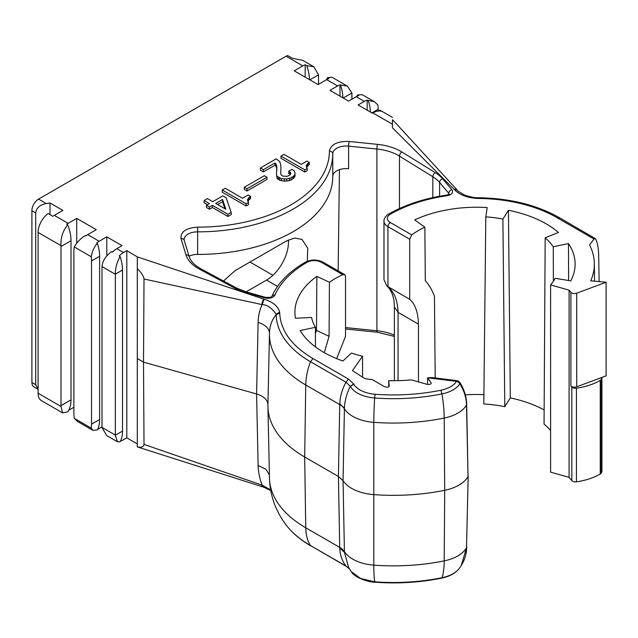<?xml version="1.0" encoding="UTF-8"?>
<svg xmlns="http://www.w3.org/2000/svg" width="638" height="638" viewBox="0 0 638 638"><rect width="100%" height="100%" fill="white"/><g stroke="black" fill="none" stroke-linecap="round" stroke-linejoin="round"><path stroke-width="0.96" d="M38.097 389.284L33.854 386.827A9.442 5.455 -60 0 1 31.9 382.505L31.9 210.692A9.442 5.455 -60 0 1 38.575 199.12L286.095 56.216A16.189 9.347 -60 0 1 287.531 55.498L292.3 58.249L302.811 60.395L313.8 66.743L318.529 74.805L309.821 79.83M120.486 441.041A16.189 9.347 -60 0 0 123.469 439.781L126.81 437.851L137.298 443.912M483.915 394.635A98.475 56.854 0 0 0 465.325 394.85M544.142 409.939A98.475 56.854 0 0 0 510.32 397.905L504.786 406.685A83.634 48.289 0 0 0 483.811 403.998L485.805 216.872A83.634 48.289 180 0 1 502.896 219.065L508.43 210.285A98.475 56.854 180 0 1 558.433 232.439L545.179 237.799A83.634 48.289 180 0 1 553.266 246.762L568.474 243.564A98.475 56.854 180 0 1 575.117 264.092A98.475 56.854 180 0 1 570.731 280.872L555.164 278.296A83.634 48.289 180 0 1 550.602 284.915L569.088 290.123L570.882 292.244A4.043 2.337 0 0 0 571.656 292.874A4.043 2.337 0 0 0 576.712 293.185L606.1 282.251L590.732 280.808A117.703 67.955 0 0 0 594.345 263.669A117.703 67.955 0 0 0 589.544 244.872L594.034 239.051L595.597 238.764C597.487 242.743 598.516 248.246 598.675 255.28L599.138 281.597M550.602 430.506A83.634 48.289 0 0 0 544.055 424.079L545.179 237.799M601.251 473.061A130.168 75.156 0 0 0 601.921 471.737L601.921 378.119L600.486 377.959L576.712 386.803A4.043 2.337 180 0 1 571.656 386.492A4.043 2.337 180 0 1 570.882 385.862L571.823 386.971A4.043 2.337 0 0 0 572.597 387.601A4.043 2.337 0 0 0 576.441 388.215A51.263 29.595 0 0 0 600.238 380.415A4.043 2.337 0 0 0 601.251 379.443L601.251 473.061A4.043 2.337 180 0 1 600.238 474.042A51.263 29.595 180 0 1 576.441 481.834A4.043 2.337 180 0 1 572.597 481.219A4.043 2.337 180 0 1 571.823 480.597L569.088 477.36L550.602 472.152L550.602 284.915M73.872 407.291L68.745 410.25M102.008 426.838L99.145 428.489A16.189 9.347 120 0 1 97.71 429.215M106.777 256.045L106.777 236.85L122.041 245.654L116.794 248.684A16.189 9.347 120 0 0 112.495 252.13L111.594 251.603C105.693 256.053 102.495 260.998 102.008 266.445A16.189 9.347 -60 0 0 102.008 266.58L102.008 427.388A16.189 9.347 120 0 0 102.008 427.524L106.729 435.587L117.344 441.719M115.358 435.236L122.512 431.105A33.726 19.467 60 0 1 120.08 441.815L117.344 441.711L115.358 435.236A16.189 9.347 -60 0 1 115.358 435.1L115.358 274.292A16.189 9.347 -60 0 1 115.358 274.157C115.239 268.359 116.818 262.473 120.08 256.508L119.178 255.982A16.189 9.347 -60 0 1 123.469 252.544L126.81 250.614L137.298 256.875L264.028 299.19C273.064 302.029 278.272 306.384 279.651 312.261L279.707 313.011C280.576 330.755 291.678 345.948 312.995 358.572L348.468 379.052L353.795 384.172A25.998 15.009 -0 0 0 375.112 394.252A143.359 82.78 0 0 0 440.818 390.265A25.998 15.009 0 0 0 456.569 381.357L457.159 380.711L459.974 382.617M427.596 384.403L427.596 377.792L431.049 382.768A2.026 1.164 180 0 1 431.192 383.207A2.026 1.164 180 0 1 429.741 384.323A130.168 75.156 180 0 1 429.526 384.363A4.043 2.337 180 0 1 426.615 384.212L411.454 379.897A118.708 68.537 180 0 1 388.733 380.647L389.18 386.006A2.026 1.164 180 0 1 389.188 386.062A2.026 1.164 180 0 1 387.067 387.226A130.168 75.156 180 0 1 386.851 387.218L384.188 386.532L372.225 379.586M372.209 379.594A118.708 68.537 180 0 1 366.994 378.98A6.747 3.892 180 0 1 363.724 377.935A6.747 3.892 180 0 1 363.453 377.768L352.471 370.622L362.559 356.211A82.286 47.507 180 0 1 351.482 353.053L342.909 360.98A98.475 56.854 180 0 1 300.179 330.516L315.395 327.318A82.286 47.507 180 0 1 311.607 317.453L295.474 318.266A98.475 56.854 180 0 1 294.908 312.165A98.475 56.854 180 0 1 316.855 276.382L329.431 282.267A82.286 47.507 180 0 1 342.789 274.691L344.711 274.659L323.051 262.154A3.373 1.946 -60 0 0 321.369 262.322L342.789 274.691M321.369 262.322A10.12 5.838 0 0 0 307.061 262.322A122.081 70.483 0 0 0 274.97 295.019A7.417 4.283 180 0 1 264.523 297.826L245.71 292.523A43.839 25.313 180 0 1 235.031 288.288L199.263 269.037A43.839 25.313 180 0 1 198.163 268.423A43.839 25.313 180 0 1 185.993 254.921L181.001 238.572C180.426 231.801 185.961 227.997 197.605 227.144L197.628 231.849A134.889 77.876 0 0 0 332.757 153.965A134.889 77.876 0 0 0 332.757 153.83A3.373 2.751 179.8 0 0 332.757 153.822A3.373 2.751 179.8 0 0 329.391 151.078M197.557 227.144A131.524 75.93 0 0 0 329.391 151.062C330.859 144.34 337.462 141.142 349.177 141.477L377.489 144.355A43.839 25.313 180 0 1 400.879 151.381A43.839 25.313 180 0 1 401.94 152.019L435.291 172.667A43.839 25.313 180 0 1 442.628 178.831L451.808 189.693A7.417 4.283 180 0 1 446.943 195.73A122.081 70.483 0 0 0 390.32 214.256A10.12 5.838 0 0 0 390.32 222.51L411.741 234.888A82.286 47.507 180 0 1 424.86 227.168L414.668 219.911A98.475 56.854 180 0 1 487.217 207.565L485.805 216.872M559.534 217.941L557.022 217.686A113.684 65.634 -0 0 0 479.13 198.474L476.809 198.434C466.633 197.636 459.089 194.63 454.176 189.406L392.45 127.807L392.45 124.227C392.45 114.904 392.45 114.904 392.45 124.227L392.45 119.737L395.401 122.727L457.199 190.052L454.176 189.406M380.583 110.533L379.363 110.063L381.484 111.291A20.233 11.683 120 0 0 372.895 112.942L372.417 113.213L358.109 104.959L364.314 101.378A16.189 9.347 120 0 1 367.177 100.142L374.681 101.889L377.879 105.031A33.726 19.467 60 0 1 378.143 109.25L378.143 111.06M362.201 94.687L357.527 94.998L358.588 95.604A16.189 9.347 -60 0 0 356.203 96.697L348.571 101.099L329.974 90.365L337.606 85.955A16.189 9.347 120 0 1 339.99 84.87L347.495 86.194L331.975 77.23L327.469 77.645L329.017 78.538A16.189 9.347 -60 0 0 326.632 79.622L318.051 84.583L294.206 70.81L302.787 65.858A16.189 9.347 120 0 1 305.171 64.773L306.742 65.674L313.8 66.743M31.9 210.692L35.712 212.893C36.462 207.868 39.971 204.758 46.247 203.554L50.011 202.972L62.899 210.412L54.318 215.373A16.189 9.347 -60 0 0 52.882 216.298L48.113 213.547A16.189 9.347 120 0 0 38.097 232.439L60.985 245.654C60.61 237.599 62.859 230.669 67.724 224.863L66.719 224.281A16.189 9.347 120 0 1 68.146 223.356L76.727 218.395L96.282 229.688L87.701 234.64A16.189 9.347 -60 0 0 85.795 235.932L85.229 235.605C80.731 238.365 77.086 242.145 74.287 246.954A33.726 19.467 60 0 0 73.872 251.851L73.872 412.93A33.726 19.467 60 0 0 74.287 418.321L91.25 428.114L92.853 430.331L97.359 429.924A33.726 19.467 60 0 0 99.624 419.517L99.624 256.285L91.513 260.966A33.726 19.467 60 0 0 91.25 256.747L74.287 246.954M91.25 256.747C92.183 251.26 94.217 246.77 97.359 243.261L96.761 242.919A16.189 9.347 120 0 1 99.145 241.252L106.777 236.85M204.072 200.499L209.439 203.594L206.457 205.316L209.439 207.039L212.422 205.316L227.925 214.264L231.203 212.366L226.131 197.74L222.853 195.85L212.717 201.704L207.358 198.601L204.072 200.499L204.072 202.701L207.533 204.694M206.457 205.316L206.457 207.517L209.439 209.24L212.422 207.517L227.925 216.465L231.203 214.575L231.203 212.366M280.975 167.451L280.68 173.823L280.975 167.451L280.385 163.32L279.492 161.43L276.206 158.846L260.416 167.969L260.416 170.171L263.39 171.893L275.018 165.186L276.206 166.558L276.964 170.027M277.107 178.433L276.509 174.509L277.107 178.433L279.492 180.155L284.261 181.184L289.325 180.674L292.898 178.951L294.987 176.367L294.987 172.786L294.389 171.072L292.005 169.349L288.727 171.239L288.727 173.44L290.29 174.557M307.213 168.488L304.828 169.86L280.975 156.095L280.975 158.296L304.828 172.069L307.213 170.689L307.213 168.488L306.312 165.561L306.312 166.59M280.975 156.095L283.958 154.372L301.248 164.357L306.91 161.087L309.294 162.467L308.696 162.81L308.696 165.011L306.519 167.411M308.696 165.011L309.294 164.668L309.294 162.467M248.485 202.39L246.101 203.769L222.255 189.996L222.255 192.197L246.101 205.97L248.485 204.591L248.485 202.39L247.592 199.463L247.592 200.499M222.255 189.996L225.238 188.274L242.528 198.258L248.19 194.989L250.575 196.368L249.976 196.711L249.976 198.912L247.799 201.313M249.976 198.912L250.575 198.57L250.575 196.368M247.002 188.792L244.314 187.245L244.314 189.446L247.002 190.993L266.971 179.469L266.971 177.26L247.002 188.792L247.002 190.993M122.512 431.105L122.512 270.026L115.358 274.157M120.08 256.508A33.726 19.467 60 0 1 122.512 270.026M126.81 250.614L126.81 437.851M261.628 484.984L144.021 444.407C143.542 446.911 141.301 447.74 137.298 446.895L262.346 486.762L261.628 484.984L270.624 489.864M137.298 256.875L137.298 446.895M144.021 444.407L143.502 362.129L137.298 358.548M262.346 486.762L262.904 486.969L262.17 485.231C259.618 478.5 258.262 471.913 258.119 465.461L256.588 393.973L143.502 362.129L144.021 279.005C143.542 275.903 141.301 272.45 137.298 268.654M466.681 404.628L468.021 476.65A37.77 21.804 180 0 1 444.71 490.295A155.13 89.559 180 0 1 393.383 495.343A155.13 89.559 180 0 1 373.605 494.61A37.77 21.804 180 0 1 343.053 480.637L338.419 476.474L304.677 456.999A125.447 72.429 180 0 1 267.936 406.677A125.447 72.429 180 0 1 267.936 404.891A125.447 72.429 180 0 1 267.944 404.651C267.649 399.859 263.861 396.294 256.588 393.973L258.119 322.365C258.262 315.914 259.618 309.996 262.17 304.621L144.021 279.005M279.707 313.011L276.166 314.765C271.916 319.678 269.683 325.819 269.475 333.203A123.924 71.544 0 0 0 269.467 333.491A123.924 71.544 0 0 0 276.932 358.843A123.924 71.544 0 0 0 305.754 384.969A53.959 31.15 -60 0 1 310.491 361.73A117.225 67.676 0 0 1 283.224 337.024A117.225 67.676 180 0 1 276.166 314.765L276.079 314.175C271.9 307.971 267.258 304.781 262.17 304.621L264.028 299.19M349.289 568.689L345.956 566.026C342.112 561.025 340.038 555.044 339.751 548.098L339.727 547.396L305.754 527.778L304.677 456.999L305.754 384.969L339.727 404.588L339.751 403.87C340.038 396.724 342.104 389.507 345.963 382.202L348.468 379.052M312.995 358.572L310.491 361.73L345.963 382.202L350.302 386.301C346.665 393.662 344.703 400.927 344.432 408.089L339.751 403.87M458.491 382.242L456.569 381.357L427.596 377.792L432.078 377.576L457.063 380.647L458.706 381.317L458.491 382.242L459.886 383.781L459.655 382.314M388.733 386.795L388.733 380.647M362.559 356.211L362.559 377.186M315.459 346.928L315.395 327.318M316.855 276.382L316.496 330.42L315.419 333.419M324.279 352.662L329.072 336.306L329.431 282.267M329.072 336.306L316.496 330.42M336.681 358.644L345.525 336.378L345.525 276.27L344.711 274.659M332.757 154.109L332.757 176.407A134.889 77.876 180 0 1 332.757 176.543A134.889 77.876 180 0 1 197.628 254.426A13.486 7.792 0 0 0 189.063 256.189M332.757 176.543L332.757 153.822A13.486 7.792 180 0 1 332.757 153.814A13.486 7.792 180 0 1 348.595 146.142L348.595 168.719A13.486 7.792 0 0 0 332.757 176.343M339.448 169.668L338.148 270.871M223.523 281.023L235.015 270.679L286.518 240.949L294.581 238.054L301.973 239.378L307.755 248.198L307.301 261.237M288.4 239.952A31.023 17.912 -60 0 1 288.48 242.081A31.023 17.912 -60 0 1 266.54 280.074L277.538 286.422M246.093 291.885L266.54 280.074M272.944 275.281L250 262.027M411.741 234.888L409.708 239.21L409.708 299.318L386.851 285.991L383.98 279.691L383.98 221.139A13.486 7.792 0 0 0 387.936 226.642A3.373 1.946 -60 0 1 390.32 222.51M424.86 227.168L425.307 280.744C429.095 284.875 432.141 290.035 434.446 296.239L435.204 377.959M409.708 299.318C415.163 304.047 418.073 312.309 418.456 324.12L418.456 381.891M502.896 219.065L504.786 406.685M508.43 210.285L510.32 397.905M553.393 281.214L553.266 246.762M568.474 243.564L568.61 280.521M569.088 290.123L569.088 477.36M601.921 378.119A130.168 75.156 180 0 1 601.251 379.443M606.1 282.251L606.1 375.87L600.486 377.959M457.199 190.052L457.263 190.124C456.816 190.371 459.041 191.894 463.938 194.694L466.657 195.762C472.311 197.286 475.749 197.932 476.977 197.708L479.178 197.748C510.065 198.354 536.694 204.942 559.063 217.502L595.597 238.764M379.363 110.063A33.726 19.467 -120 0 0 379.068 110.996M367.177 110.191L367.177 100.142M357.527 94.998A33.726 19.467 -120 0 0 357.025 96.258M370.479 112.089A33.726 19.467 -120 0 0 368.301 100.796M339.99 96.147L339.99 84.87M351.913 99.169L351.913 94.217A16.189 9.347 120 0 0 351.865 93.028L347.495 86.194M342.845 97.797A33.726 19.467 -120 0 0 340.588 85.213M327.469 77.645A33.726 19.467 -120 0 0 326.568 79.662M305.171 77.142L305.171 64.773M318.529 84.304L318.529 74.941A16.189 9.347 120 0 0 318.529 74.805M309.462 79.622A33.726 19.467 -120 0 0 306.742 65.674M409.708 239.21L387.936 226.642L387.952 286.757C394.292 292.06 397.657 300.586 398.048 312.333L418.456 324.12M339.751 548.098L344.432 552.317L348.587 567.525L351.219 571.544L360.558 578.483L374.658 581.808L375.112 581.489M269.475 333.156L269.475 333.203C269.188 328.403 265.4 324.79 258.119 322.365M468.18 476.251L466.522 547.388L468.18 475.717M262.904 486.969L264.228 487.4L263.462 485.749M349.704 569.208L345.956 566.026L310.491 545.546A117.225 67.684 180 0 1 285.433 524.077A117.225 67.684 180 0 1 285.385 524.021A117.225 67.684 180 0 1 285.25 523.83M92.853 430.331L77.637 421.551L74.287 418.321M91.25 428.114A33.726 19.467 60 0 0 91.513 424.198L91.513 260.966M97.359 243.261A33.726 19.467 60 0 1 99.624 256.285M76.727 218.395L76.727 243.134M67.724 224.863A33.726 19.467 60 0 1 71.009 240.709L71.009 399.843A33.726 19.467 60 0 1 67.724 411.893L62.652 412.898L60.985 406.454L38.097 393.247A16.189 9.347 120 0 0 41.454 400.656L62.652 412.898M38.097 393.247L38.097 232.439M60.985 245.654A33.726 19.467 60 0 1 60.993 246.491L60.993 405.624A33.726 19.467 60 0 1 60.985 406.454M50.011 202.972L50.011 214.639M38.097 389.228L35.712 384.706L31.9 382.505M35.712 212.893L35.712 384.706M227.925 214.264L227.925 216.465M212.422 205.316L212.422 207.517M209.439 207.039L209.439 209.24M222.558 199.463L225.836 209.272L215.7 203.418L222.558 199.463L222.558 201.664L217.606 204.519M224.919 208.746L222.558 201.664M288.727 171.239L289.923 171.925L290.816 173.48L289.62 175.195L286.94 176.399L282.77 176.056L281.573 175.37L280.68 173.823M290.513 172.619L290.513 174.341M289.923 171.925L289.923 174.134M277.107 176.232L281.278 178.64L286.645 178.983L291.111 177.779L294.094 175.713L294.094 177.914M294.094 175.713L294.987 174.166M292.898 176.75L292.898 178.951M291.111 177.779L291.111 179.98M289.325 178.465L289.325 180.674M286.645 178.983L286.645 181.184M284.261 178.983L284.261 181.184M281.278 178.64L281.278 180.841M279.492 177.954L279.492 180.155M278.296 177.26L278.296 179.469M260.416 167.969L263.39 169.692L275.018 162.977L276.206 164.357L276.804 166.422L276.509 174.509M276.804 166.422L276.804 168.623M276.206 164.357L276.206 166.558M275.018 162.977L275.018 165.186M263.39 169.692L263.39 171.893M304.828 169.86L304.828 172.069M306.312 165.561L307.508 163.838L307.508 166.039M307.508 163.838L308.696 162.81M306.91 164.532L306.91 166.733M246.101 203.769L246.101 205.97M247.592 199.463L248.788 197.74L248.788 199.941M248.788 197.74L249.976 196.711M248.19 198.434L248.19 200.635M244.314 187.245L264.284 175.713L266.971 177.26M123.469 252.544L116.794 248.684M557.022 217.686L594.034 239.051M372.895 112.942L392.45 124.227M356.203 96.697L364.314 101.378M326.632 79.622L337.606 85.955M286.095 56.216L302.787 65.858M46.247 203.554L38.575 199.12M68.146 223.356L54.318 215.373M99.145 241.252L87.701 234.64M102.008 427.388L115.358 435.1M115.358 274.292L102.008 266.58M263.47 298.967L261.628 304.565M279.651 312.261L276.079 314.175M344.432 408.089L344.408 408.806A20.304 11.572 1.1 0 0 339.719 404.588L338.419 476.474L339.727 547.396A20.304 11.875 -1.1 0 1 344.408 551.607M353.667 383.956L350.302 386.301A29.547 17.059 0 0 0 350.437 386.54A29.547 17.059 -0 0 0 374.658 397.992A53.959 5.614 94.2 0 0 373.804 422.332A153.599 88.682 0 0 0 393.383 423.058A153.599 88.682 0 0 0 444.207 418.065A53.959 14.578 -101.4 0 0 441.99 393.909L440.818 390.265M344.432 552.317L343.053 480.637L344.408 408.806A36.246 20.926 0 0 0 373.804 422.332L373.804 565.14A53.959 5.614 94.2 0 0 374.658 581.808A146.899 84.79 180 0 0 393.383 582.502A146.899 84.79 180 0 0 441.99 577.725L441.624 578.148C419.884 582.51 397.618 583.858 374.809 582.207C369.825 582.35 354.736 578.172 351.219 571.544M441.99 393.901A146.899 84.83 0 0 1 393.383 398.686A146.899 84.83 0 0 1 374.658 397.992L375.112 394.252M350.437 386.54L353.795 384.172M441.624 578.156C449.694 576.465 455.628 573.179 459.416 568.275A29.547 17.059 180 0 1 459.416 568.283A29.547 17.059 180 0 1 441.99 577.725A53.959 14.578 -101.4 0 0 444.207 560.874L444.71 490.295L444.207 418.065A36.246 20.926 0 0 0 466.514 405.074C466.33 397.769 464.121 390.671 459.886 383.781A29.547 17.059 0 0 1 441.99 393.909M431.049 382.768L431.049 383.637M307.061 262.322A3.373 1.946 -120 0 0 305.371 262.154C311.264 259.291 317.158 259.291 323.051 262.154M305.371 262.154C288.982 271.684 277.817 283.105 271.876 296.423L271.892 296.391C271.644 297.276 269.499 297.595 265.432 297.332A3.373 1.204 105.7 0 0 264.523 297.826M274.97 295.019A3.373 2.672 -156.5 0 0 271.884 296.399M245.71 292.523A3.373 1.204 -74.3 0 1 246.619 292.037L236.626 288.073A3.373 1.874 118.3 0 0 235.031 288.288M199.263 269.037A3.373 1.874 -61.7 0 1 200.866 268.821L236.626 288.073M200.866 268.821L196.329 265.926C192.461 262.888 190.092 259.81 189.215 256.683A3.373 2.712 163 0 0 185.993 254.921M181.001 238.572A3.373 2.712 -17 0 1 184.222 240.343L189.215 256.683M349.177 141.477A3.373 0.478 -84.2 0 0 348.595 146.142L376.906 149.029L376.906 330.755L345.525 327.565M394.372 335.165A40.465 23.367 0 0 0 376.906 330.755A3.373 0.478 95.8 0 0 377.154 332.199L345.525 328.977M377.489 144.355A3.373 0.478 95.8 0 0 376.906 149.029A40.465 23.367 180 0 1 398.495 155.512A40.465 23.367 180 0 1 399.476 156.103L432.827 176.75L432.827 197.605M399.476 208.514L399.476 156.103A3.373 2.018 -58.2 0 1 401.94 152.019M435.291 172.667A3.373 2.018 121.8 0 0 432.827 176.75A40.465 23.367 180 0 1 439.598 182.444A3.373 2.472 -40.2 0 1 442.628 178.831M451.808 189.693A3.373 2.472 139.8 0 0 448.777 193.306L448.777 194.391M439.598 196.257L439.598 182.444L448.777 193.306A4.043 2.337 180 0 1 449.168 194.096M390.32 214.256A3.373 1.946 60 0 0 388.63 214.089C405.01 204.726 424.286 198.418 446.456 195.14A3.373 0.67 81.8 0 1 446.943 195.73M571.823 386.971L571.823 480.597M570.882 292.244L570.882 385.862M576.712 386.803L576.712 293.185M600.238 380.415L600.238 474.042M576.441 388.215L576.441 481.834M371.842 112.886L378.143 109.25M343.228 98.013L351.865 93.028M453.793 189.087L456.952 189.821M398.048 380.647L398.048 312.333L394.372 306.894L394.372 380.695M197.628 254.426L197.628 231.849A13.486 7.792 180 0 0 184.111 239.633L184.222 240.343M285.433 524.077L281.98 519.013C274.093 506.532 269.922 492.887 269.467 478.069A123.924 71.544 180 0 0 276.932 501.659A123.924 71.544 180 0 0 305.754 527.778A53.959 31.15 -60 0 0 310.491 545.546L346.426 566.472M459.416 568.283L461.162 565.723L466.514 547.882A36.246 20.926 180 0 1 444.207 560.874A153.599 88.682 180 0 1 393.383 565.866A153.599 88.682 180 0 1 373.804 565.14A36.246 20.926 180 0 1 344.408 551.615M258.119 465.461L265.871 469.281L269.396 474.839M466.522 547.388L466.681 546.981M468.204 476.02L468.013 477.144M466.713 404.875L466.522 405.569L466.713 404.875M468.013 476.155L466.522 405.569M91.513 424.198L99.624 419.517M60.993 246.491L71.009 240.709M60.993 405.624L71.009 399.843M265.432 297.332L246.619 292.037M394.372 336.409L377.154 332.199M388.63 214.089C388.207 213.913 383.462 217.909 383.98 221.139M594.345 263.669L594.528 281.167M380.495 110.486L392.45 117.384M374.681 101.889L362.201 94.679M394.372 306.886C394.148 299.549 393.614 299.15 392.833 295.857C392.466 293.895 389.595 287.977 386.851 285.991M446.456 195.14L449.184 194.327M269.467 478.069L267.936 406.677M269.483 332.94L267.936 404.891M468.196 475.47L468.204 475.964M459.982 382.617C464.257 389.587 466.498 396.844 466.697 404.38M458.18 380.974L459.121 381.596M461.162 565.723C464.695 560.1 466.537 553.936 466.697 547.237L466.713 546.75M270.751 490.566L264.228 487.4M310.961 545.992C300.067 539.7 291.542 532.371 285.385 524.021"/></g></svg>
